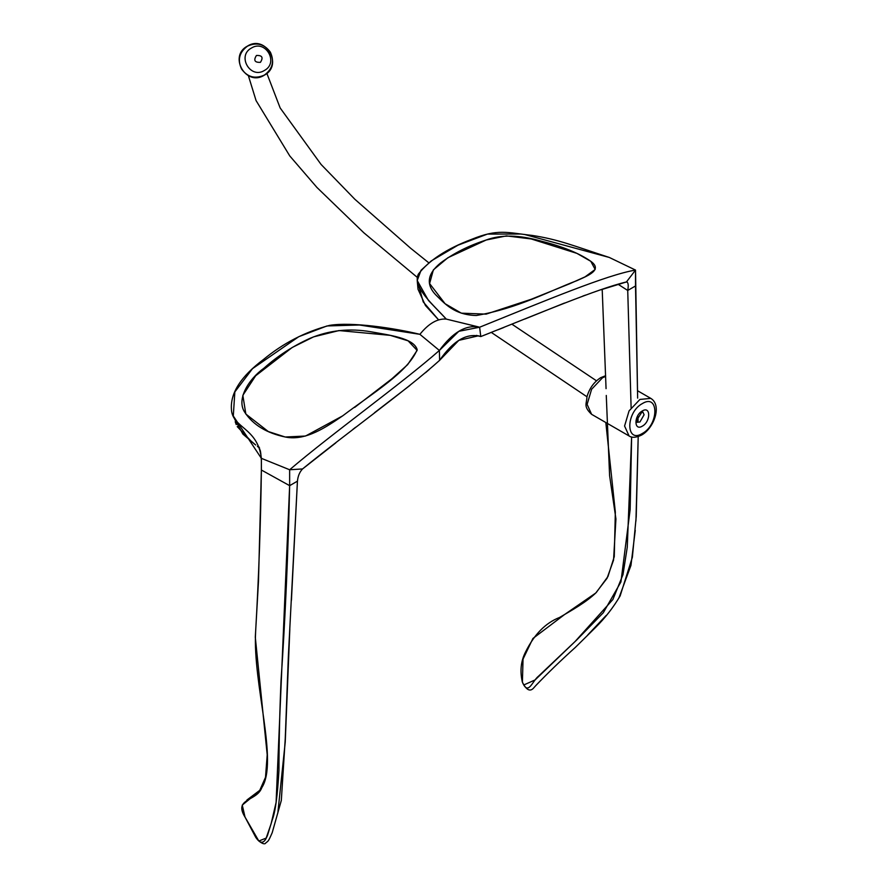 <?xml version="1.0" encoding="UTF-8"?>
<svg xmlns="http://www.w3.org/2000/svg" width="888" height="888" viewBox="0 0 888 888"><rect width="100%" height="100%" fill="white"/><g stroke="black" fill="none" stroke-linecap="round" stroke-linejoin="round"><path stroke-width="1.33" d="M417.16 349.628C408.069 372.005 372.905 392.951 342.601 415.906C326.795 426.64 306.027 441.136 285.714 437.096C266.911 433.233 253.335 425.063 244.977 412.598C235.742 399.545 248.884 378.921 263.947 368.209C277.544 356.033 292.885 346.087 309.945 338.35C329.304 330.214 349.672 328.038 371.084 331.812C389.099 335.12 413.83 338.051 417.16 349.628M261.372 470.018L258.486 581.185L255.3 637.24L267.21 754.8L265.512 777.3L259.374 791.197L242.258 805.083L245.033 817.104L258.83 841.025L266.178 838.094L271.118 823.764L276.101 802.441L289.643 485.658L261.372 470.018C260.684 523.199 258.763 577.089 255.622 631.712C252.68 684.415 278.566 761.704 261.816 787.656C256.776 801.631 233.133 798.112 245.132 817.293L255.655 837.162C263.248 848.706 266.511 837.073 267.421 835.664L272.261 819.89C275.336 812.065 277.556 795.504 278.954 770.196C278.999 741.924 279.687 712.076 281.03 680.641C285.281 618.092 288.156 553.091 289.643 485.658L289.643 469.763C331.834 433.744 401.265 383.927 439.382 350.46C401.265 383.927 331.834 433.744 289.643 469.763L261.372 458.33L261.372 470.018L289.643 485.658L289.643 469.763L261.372 458.33L233.3 415.973L234.843 391.908L252.525 368.642L298.801 336.685L326.995 325.952L359.396 324.997L419.891 334.321C394.683 328.127 351.726 321.711 329.592 325.374C305.306 331.768 283.283 343.134 263.536 359.451C241.081 376.29 230.381 392.84 231.413 409.091C231.99 428.116 257.831 427.439 261.372 458.33L261.372 470.018L289.643 485.658L297.436 481.163C297.957 476.024 299.667 471.95 302.553 468.942C343.545 435.442 406.049 390.609 439.627 360.317L432.856 366.322M477.489 326.706L479.62 327.228C545.942 300.388 607.237 274.747 635.519 270.074L635.519 285.969L627.727 290.465L618.07 284.26L627.727 290.465L635.519 285.969L637.64 398.124L635.519 270.074C607.237 274.747 545.942 300.388 479.62 327.228L458.841 331.302L439.382 350.46L419.891 334.321C428.682 323.465 437.484 318.392 446.276 319.092C433.988 305.439 411.91 286.957 418.359 274.137C429.082 260.306 446.797 248.729 471.517 239.383C498.09 228.593 506.771 232.589 532.212 235.431C558.685 239.505 572.849 245.565 609.301 257.453L524.386 234.421M429.392 369.375L425.496 372.727M409.99 385.359L374.503 412.72M355.633 427.239L352.869 429.404M335.808 442.868L302.553 468.942L289.643 469.763M255.689 444.999L242.879 434.077L234.721 419.291M235.22 421.733L236.219 424.564M237.218 426.606L252.181 442.246M253.591 443.356L254.734 444.244M259.241 447.907L257.409 446.309M521.045 234.032L487.468 234.077L457.942 245.21L431.224 260.939L421.012 270.307L417.227 280.564L428.438 300.444L446.276 319.092L479.62 327.228L480.774 336.563L479.62 327.228C466.211 324.398 452.791 332.145 439.382 350.46L439.627 360.317C453.346 340.515 467.055 332.589 480.774 336.563L492.307 332.001M291.431 600.244L297.436 481.163L289.643 485.658L297.436 481.163C297.957 476.024 299.667 471.95 302.553 468.942M342.601 415.906L305.516 436.041L285.203 437.007L268.298 431.546L245.843 414.052L242.846 395.338L255.666 375.768L292.196 347.486L313.575 336.874L339.005 330.558L390.265 335.353L408.08 340.814L417.127 350.405L407.614 364.679L391.997 378.71L354.689 407.403M445.077 303.707L461.338 313.164L486.113 314.13L531.302 299.245L569.341 283.894L585.025 276.878L595.171 269.453L590.809 261.316L576.9 253.369L531.179 238.95L506.426 235.886L486.224 240.004L447.907 257.72L433.377 269.863L429.603 283.572L445.077 303.707M635.519 270.074L609.301 257.453L635.519 270.074L626.44 281.951C597.646 288.733 541.047 312.665 480.774 336.563L478.488 335.786L458.819 340.359L439.627 360.317L439.382 350.46L419.891 334.321C428.682 323.465 437.484 318.392 446.276 319.092L478.499 326.917M618.07 284.26L627.727 290.465C628.693 285.081 628.26 282.24 626.44 281.951L600.965 289.788M497.913 329.814L503.885 327.461M524.93 318.992L564.446 303.063M582.839 296.07L585.492 295.116M417.227 280.564L418.015 289.222L425.452 305.516L438.617 319.891L423.221 301.898L418.57 285.148M635.519 285.969L627.727 290.465L631.113 407.736L627.727 290.465C628.693 285.081 628.26 282.24 626.44 281.951L627.25 282.007M541.713 241.281C519.458 234.798 500.799 234.421 485.736 240.16C468.742 245.654 453.746 253.213 440.737 262.837C427.494 273.526 425.752 284.116 435.52 294.616C444.389 303.208 453.923 314.907 476.268 315.506C518.614 308.18 549.85 290.787 576.812 280.686C589.11 275.191 602.863 269.763 590.531 261.105C578.887 253.113 562.604 246.509 541.713 241.281M476.423 335.398L480.774 336.563M277.811 813.142L285.226 742.235L289.821 629.081M297.436 481.163L288.378 655.943L285.259 738.45L281.318 800.454L272.216 832.644C267.976 842.446 268.354 840.681 265.679 843.056C264.813 844.521 262.537 843.844 258.83 841.025M246.698 801.198L246.942 799.999L260.373 789.876M605.816 422.522L615.34 512.154L614.263 556.665L607.969 576.501L596.236 592.551C586.402 602.142 572.194 610.056 559.551 617.46C545.532 622.932 534.188 634.476 525.507 652.081C520.901 661.116 519.835 671.095 522.333 682.017C528.293 696.347 532.201 681.063 538.572 676.134L575.08 641.513L612.875 599.533L622.988 574.636L627.261 547.241L631.623 436.974L630.158 509.534L620.934 581.918L603.285 612.742L576.845 639.837L535.098 679.931L523.787 684.97M602.197 289.377L606.06 388.589M606.271 395.449L609.601 475.646L615.928 518.947L613.553 560.106L607.059 578.277L595.77 593.006L564.713 614.429L532.933 638.461L523.032 659.096L522.41 682.195C526.473 690.376 530.369 692.152 534.065 687.523L535.819 685.558C547.652 673.204 560.839 660.461 575.402 647.341L595.67 627.35C605.194 617.893 613.353 607.414 620.135 595.915L632.367 557.287L636.219 516.638L638.206 436.585L635.941 521.034M638.05 420.89L637.984 416.583L638.05 420.89M606.06 388.666L606.005 387.002M587.845 634.853L606.171 615.462M618.836 598.168L630.957 565.401L635.264 530.347M639.926 421.978L644.1 414.752L642.879 412.043L641.624 412.509L636.818 420.013L637.018 422.3L639.926 421.978M642.324 410.955C633.843 415.429 633.843 431.446 642.324 426.14C650.804 421.656 650.804 405.638 642.324 410.955M639.926 399.445L629.07 410.889L624.575 426.018L629.07 435.953C632.001 437.995 636.185 437.684 641.624 435.042C654.134 428.116 662.226 405.128 650.771 398.368L639.926 399.445M642.324 403.596C625.64 412.409 625.64 443.945 642.324 433.488C659.018 424.675 659.018 393.14 642.324 403.596M605.649 376.357L602.464 377.811L591.608 389.266L587.112 404.384L591.608 414.319L629.07 435.953M264.435 70.452C250.405 79.443 236.652 55.822 251.404 48.063C265.434 39.072 279.187 62.693 264.435 70.452M256.432 55.489C253.358 60.329 254.69 62.615 260.417 62.338C263.492 57.487 262.171 55.211 256.432 55.489M247.519 46.132C239.36 52.115 237.351 59.729 241.525 68.998C247.519 77.189 255.145 79.21 264.38 75.069C272.549 69.086 274.547 61.461 270.385 52.203C264.38 44.012 256.765 41.98 247.519 46.132M591.608 414.319C583.05 406.282 586.768 403.751 586.946 396.825C589.399 388.334 593.994 381.94 600.765 377.644L605.627 375.713M637.473 390.687L650.771 398.368M247.419 46.12C228.183 56.122 246.131 86.969 264.335 75.18C283.583 65.168 265.623 34.321 247.419 46.12M586.957 396.77L491.275 332.401M417.271 277.367L363.858 232.8L316.938 187.457L289.766 155.933L256.066 100.577L248.374 75.669M596.492 380.808L511.976 324.231M428.837 262.837L410.678 248.274L354.845 199.256L321.079 164.447L280.153 107.948L266.866 73.371M233.3 415.973L234.865 419.48M259.507 447.907L258.286 446.065L259.585 448.751C259.862 450.849 260.539 447.552 261.372 460.65"/></g></svg>
